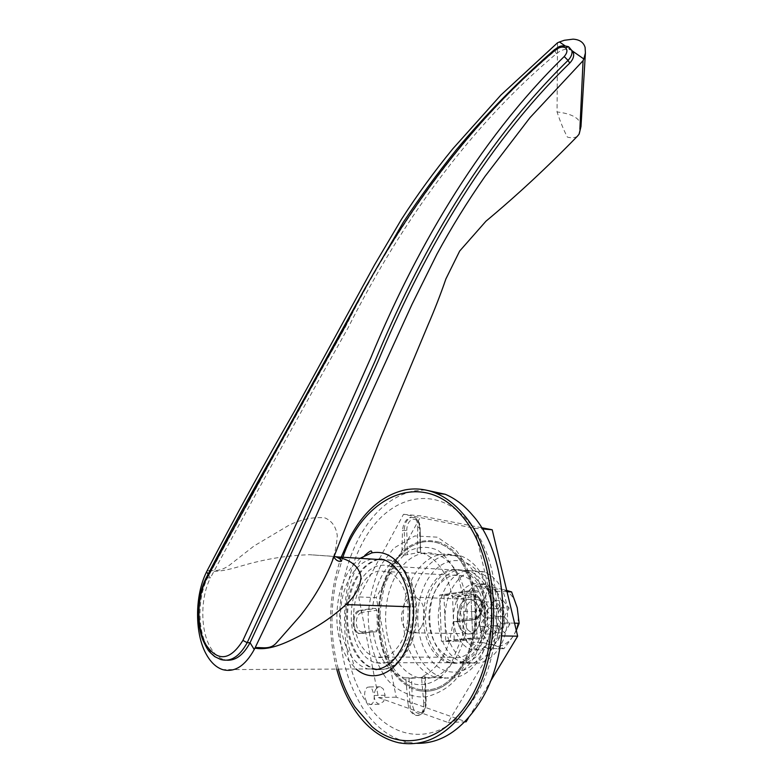 <?xml version="1.0" encoding="UTF-8"?>
<svg xmlns="http://www.w3.org/2000/svg" width="783" height="783" viewBox="0 0 783 783"><rect width="100%" height="100%" fill="white"/><g stroke="black" fill="none" stroke-linecap="round" stroke-linejoin="round"><path stroke-width="0.59" stroke-dasharray="3.92 2.94" d="M467.843 629.972L473.245 633.858C477.62 634.866 481.349 632.928 484.452 628.044C488.68 619.216 488.318 611.004 483.375 603.39L478.344 599.749L475.154 599.426C471.836 599.847 469.066 601.912 466.844 605.621L463.947 616.759C463.937 622.035 465.239 626.439 467.843 629.972M476.612 603.135L471.591 599.475L468.4 599.152C465.082 599.572 462.313 601.647 460.101 605.376L457.194 616.573C457.174 621.868 458.466 626.292 461.07 629.835L466.462 633.741C470.837 634.749 474.567 632.801 477.669 627.897C481.897 619.03 481.555 610.779 476.612 603.135L471.591 599.475L467.94 599.21C464.808 599.788 462.195 601.843 460.101 605.376L457.184 617.258L457.742 622.279L461.07 629.835L466.462 633.741C470.837 634.749 474.567 632.801 477.669 627.897C481.897 619.03 481.555 610.779 476.612 603.135M445.018 616.798C444.94 630.648 448.307 642.305 455.109 651.779C459.435 657.475 464.505 661.106 470.309 662.672C481.653 665.08 491.401 659.952 499.554 647.287C511.377 628.446 509.772 596.157 496.539 580.869L491.479 575.877L485.871 572.481L474.459 570.729C465.66 572.06 458.378 577.639 452.603 587.465C447.817 596.039 445.292 605.817 445.018 616.798M489.786 580.516L484.736 575.495L479.127 572.079L467.725 570.337C458.936 571.668 451.654 577.277 445.879 587.152C441.093 595.765 438.558 605.582 438.274 616.612C438.186 630.511 441.543 642.217 448.326 651.73C452.652 657.456 457.712 661.106 463.507 662.672C474.841 665.1 484.589 659.952 492.752 647.228C504.575 628.289 502.999 595.863 489.786 580.516M429.769 616.368C429.671 630.344 432.999 642.119 439.772 651.681C444.078 657.436 449.129 661.106 454.923 662.682C466.237 665.119 475.986 659.942 484.158 647.15C495.991 628.103 494.445 595.491 481.251 580.056C477.532 575.505 473.333 572.432 468.665 570.817L459.229 569.828C450.45 571.179 443.168 576.817 437.384 586.741C432.598 595.403 430.053 605.279 429.769 616.368M476.955 579.831C473.235 575.27 469.037 572.177 464.378 570.572L454.943 569.574C446.173 570.924 438.891 576.582 433.107 586.545C428.321 595.227 425.776 605.132 425.482 616.241C425.375 630.256 428.702 642.06 435.465 651.652C439.762 657.426 444.813 661.106 450.597 662.692C461.901 665.129 471.65 659.932 479.822 647.11C491.655 628.005 490.138 595.295 476.955 579.831M443.99 595.266L445.723 641.404L477.043 637.969L475.056 590.764L443.99 595.266L439.703 595.09L441.416 641.346L472.717 637.9L470.749 590.558L439.703 595.09L452.496 595.628L454.277 641.512L485.626 638.096L483.591 591.155L452.496 595.628M445.723 641.404L454.277 641.512M475.056 590.764L483.591 591.155M477.043 637.969L485.626 638.096M439.332 542.218C419.757 536.884 403.343 545.457 390.091 567.959C373.276 597.38 374.137 644.986 392.547 671.256L392.988 671.883C399.927 681.739 408.197 687.914 417.809 690.42C408.227 687.914 399.947 681.739 393.007 671.883C374.284 645.858 373.139 597.997 389.914 568.311C403.167 545.565 419.649 536.874 439.351 542.227L439.332 542.218M462.861 665.609C450.098 685.693 435.094 693.963 417.828 690.42C433.674 693.807 447.856 686.857 460.326 669.573C471.552 652.278 476.739 631.587 475.888 607.51C474.527 586.526 468.714 569.505 458.466 556.449C452.936 549.666 446.75 544.997 439.938 542.443C446.78 544.997 452.956 549.666 458.486 556.449C468.743 569.505 474.547 586.526 475.907 607.52C476.759 629.454 472.413 648.823 462.861 665.609M420.872 542.472C408.628 545.78 398.488 554.638 390.453 569.035C373.931 598.261 375.067 645.398 393.506 671.002C400.328 680.672 408.452 686.74 417.887 689.206C434.888 692.71 449.677 684.567 462.234 664.777C471.2 649.087 475.516 630.932 475.173 610.319C474.253 588.571 468.508 570.924 457.947 557.398C452.496 550.703 446.398 546.094 439.664 543.578C433.439 541.317 427.175 540.945 420.872 542.472C408.716 545.751 398.635 554.481 390.629 568.683C374.059 597.644 374.92 644.546 393.056 670.385L393.487 671.002C400.309 680.672 408.432 686.74 417.858 689.206C433.498 692.554 447.465 685.712 459.748 668.682C470.319 652.464 475.457 633.007 475.154 610.319C474.234 588.571 468.488 570.924 457.928 557.398C452.466 550.703 446.369 546.094 439.635 543.578C433.42 541.307 427.156 540.945 420.853 542.472M474.312 657.015C463.644 673.762 451.008 680.603 436.395 677.549C428.575 675.475 421.802 670.483 416.067 662.584C408.06 651.016 403.793 636.853 403.265 620.097C403.039 603.967 406.357 589.55 413.218 576.856C420.001 564.905 428.536 557.545 438.842 554.785C444.137 553.512 449.403 553.787 454.629 555.627C460.521 557.741 465.836 561.705 470.573 567.499C488.024 587.827 490.08 631.636 474.312 657.015M421.205 553.591C426.49 552.289 431.746 552.573 436.953 554.423C442.826 556.556 448.121 560.559 452.838 566.412C470.201 586.956 472.169 631.284 456.381 656.966C445.693 673.909 433.077 680.828 418.514 677.735C410.723 675.631 403.969 670.581 398.273 662.594C390.316 650.898 386.088 636.579 385.598 619.647C385.412 603.331 388.75 588.757 395.621 575.916C402.403 563.829 410.928 556.39 421.205 553.591M358.722 596.94L378.443 697.565L448.072 722.494L499.701 635.874L474.498 528.231L403.509 514.304L358.722 596.94L376.231 597.625L396.237 697.164L466.12 721.789M378.443 697.565L396.237 697.164M403.509 514.304L421 515.909L376.231 597.625M474.498 528.231L482.269 528.907M481.535 527.693L421 515.909M499.701 635.874L501.825 635.904M448.072 722.494L464.759 721.838M468.547 717.747L490.08 681.993M421.557 626.664C425.815 617.474 425.521 608.92 420.677 601.001L415.714 597.223L412.093 596.959C408.99 597.556 406.387 599.69 404.282 603.35L401.317 615.663C401.395 620.87 402.648 625.216 405.085 628.7L410.409 632.733C414.736 633.78 418.455 631.754 421.557 626.664M353.652 614.087C353.456 627.095 356.275 638.037 362.108 646.915C365.788 652.19 370.114 655.567 375.086 657.035C384.991 659.355 393.575 654.519 400.837 642.549C411.29 624.854 410.243 594.62 398.899 580.281L394.495 575.554L389.582 572.344L379.794 570.768C372.121 572.011 365.71 577.257 360.571 586.506C356.314 594.571 354.004 603.762 353.652 614.087M428.947 616.231C428.859 628.661 431.815 639.104 437.814 647.58C441.592 652.611 446.007 655.841 451.067 657.24C461.109 659.443 469.751 654.842 476.994 643.44C487.408 626.586 486.086 597.801 474.488 584.098L469.996 579.567L464.985 576.494L455.06 574.957C447.299 576.122 440.849 581.103 435.71 589.922C431.462 597.605 429.201 606.385 428.947 616.231M207.27 570.484C221.618 573.773 239.265 565.766 256.609 561.9C274.011 557.702 291.648 555.304 309.539 554.707L334.165 556.468M376.848 669.494C388.348 670.688 398.263 664.375 406.592 650.556C413.512 637.9 416.605 623.376 415.871 606.982C414.863 592.281 410.918 580.272 404.048 570.964C399.996 565.678 395.425 562.106 390.335 560.227L309.539 554.707M377.709 559.434C368.754 561.734 361.296 568.321 355.325 579.195C343.12 601.129 343.854 636.804 357.214 655.772C361.961 662.672 367.579 667.057 374.078 668.917L222.685 669.622M472.717 637.9L470.749 590.558L439.703 595.09L441.416 641.346L472.717 637.9M331.18 563.809L331.189 563.799C334.742 554.315 336.778 544.919 337.267 535.601C336.024 526.714 331.875 520.793 324.798 517.847C313.278 516.79 301.386 519.227 289.113 525.148L254.064 545.957L231.758 563.398C224.408 569.691 216.333 571.884 207.524 569.975M205.88 578.441L207.573 577.825C197.433 597.879 197.424 630.511 207.779 647.727C211.39 653.883 215.716 657.808 220.757 659.521L223.615 659.521C218.565 657.818 214.239 653.893 210.617 647.747C200.233 630.56 200.233 597.977 210.382 577.952L208.053 574.145M223.615 659.521L226.894 660.206M554.325 49.799L556.429 53.665C461.579 133.247 394.055 236.27 348.004 327.989C297.413 418.083 251.539 501.404 210.382 577.952L207.573 577.825C248.857 500.895 294.868 417.173 345.587 326.638C391.754 234.352 459.846 130.986 554.853 51.032C560.432 46.647 565.453 45.541 569.916 47.714L571.854 50.641M556.429 53.665C562.057 49.26 567.088 48.155 571.512 50.366L571.933 50.66M571.629 50.445L564.935 45.766M577.247 136.379C575.006 137.818 571.835 138.102 567.734 137.231L567.225 136.839C563.643 129.9 560.246 121.6 557.046 111.94L557.525 42.791M455.647 631.871C451.938 618.952 453.044 606.854 458.965 595.579C465.014 585.762 472.443 582.004 481.261 584.284L490.589 591.048L497.107 604.75C499.808 617.073 498.34 628.348 492.713 638.566C486.811 647.786 479.734 651.485 471.483 649.665L466.551 647.433L462.136 643.606L455.647 631.871M496.99 591.488L503.4 604.985L504.301 623.111C502.246 635.395 497.244 643.812 489.277 648.353L481.79 650.233L477.796 649.714L473.705 648.011L466.991 641.923L461.941 631.989C459.846 625.441 459.249 618.58 460.15 611.406L460.208 610.946C462.127 599.132 466.922 590.832 474.596 586.066L474.889 585.899C479.03 583.697 483.238 583.266 487.525 584.607L496.99 591.488L504.428 622.906L489.16 648.559L467.05 642.187L460.091 611.151L474.713 585.86L496.99 591.488M485.46 633.985L479.548 626.429L484.364 617.885L478.883 610.642L484.06 601.775L489.796 608.626L494.905 600.297L500.954 607.774L496.04 616.436L501.688 623.816L496.373 632.762L490.491 625.754L485.46 633.985L493.691 634.132L498.722 625.95L490.491 625.754M478.883 610.642L487.085 610.916L492.546 618.032L484.364 617.885M492.576 618.12L484.344 617.983M492.546 618.032L484.334 617.797M487.085 610.916L492.262 602.088L484.06 601.775M494.905 600.297L503.107 600.63L498.066 608.88L489.727 608.606M497.939 608.9L492.262 602.088M498.008 608.92L489.796 608.626M498.066 608.88L489.855 608.597M503.107 600.63L509.165 608.068L500.954 607.774M501.688 623.816L509.919 624.022L504.281 616.593L496.06 616.348M504.281 616.593L509.165 608.068M504.262 616.681L496.04 616.436M504.281 616.779L496.07 616.534M509.919 624.022L504.604 632.918L496.373 632.762M498.722 625.95L490.618 625.744M498.849 625.93L504.604 632.918M498.781 625.911L490.559 625.725M493.691 634.132L487.77 626.615L479.548 626.429M492.556 618.208L487.77 626.615M516.3 630.472L513.335 636.07C504.399 648.138 495.15 649.146 485.568 639.065C477.62 626.625 477.043 613.343 483.835 599.23C488.739 591.322 494.827 588.004 502.079 589.276L489.346 586.575L483.835 599.23L474.743 611.631C479.45 621.819 481.79 632.067 481.77 642.373C491.401 644.458 498.781 646.562 503.909 648.686L513.335 636.07C518.101 627.555 519.403 618.12 517.24 607.765M506.728 590.47L502.334 589.345C509.469 591.468 514.411 597.488 517.152 607.412M514.558 623.16L504.428 622.906M507.022 591.703L496.931 591.234M489.346 586.575L474.713 585.86M474.743 611.631L460.091 611.151M481.77 642.373L467.05 642.187M503.909 648.686L489.16 648.559M375.586 689.569L377.846 687.171L380.44 686.789L383.308 688.981L385.099 695.235L383.66 701.48L378.874 704.25L375.928 701.999C373.716 697.996 373.608 693.855 375.586 689.569M370.359 704.573C373.158 703.907 374.431 700.873 374.166 695.47L372.091 689.167L369.4 686.955L367.168 687.337C363.958 691.086 363.841 696.048 366.796 702.224L370.359 704.573M485.783 616.025C485.734 601.236 482.074 589.129 474.792 579.714C471.072 575.143 466.883 572.06 462.224 570.445C449.843 567.098 439.42 572.432 430.963 586.438C420.07 605.083 421.039 635.561 433.293 651.642C437.589 657.426 442.64 661.106 448.424 662.692L454.815 663.348C463.771 662.672 471.386 657.25 477.64 647.081C482.808 638.125 485.519 627.77 485.783 616.025M360.699 651.192C364.888 657.24 369.83 661.097 375.537 662.751L381.84 663.446C390.697 662.731 398.273 657.054 404.557 646.406C409.754 637.01 412.524 626.165 412.886 613.852C412.964 598.359 409.44 585.694 402.325 575.857C398.684 571.081 394.573 567.861 389.973 566.187C377.778 562.732 367.442 568.35 358.976 583.022C348.073 602.538 348.758 634.377 360.699 651.192M378.649 559.493C369.703 561.793 362.235 568.38 356.265 579.244C350.158 590.95 347.251 604.231 347.535 619.099C348.063 633.594 351.606 645.818 358.164 655.782C362.911 662.672 368.539 667.057 375.028 668.917L383.132 669.573C392.655 668.359 400.788 662.017 407.551 650.565C421 627.976 419.58 589.159 404.997 571.013C400.945 565.737 396.374 562.155 391.275 560.285L381.448 559.023M375.938 669.612L367.844 668.946C361.354 667.077 355.746 662.682 351.019 655.753C344.481 645.75 340.948 633.476 340.439 618.913C340.165 603.987 343.081 590.646 349.189 578.891C355.159 567.978 362.617 561.362 371.553 559.052M488.259 589.863C485.656 581.172 481.946 573.851 477.121 567.9C472.374 562.125 467.05 558.181 461.158 556.067L448.17 554.697C436.699 556.605 427.215 564.112 419.717 577.198C413.502 588.591 410.184 601.55 409.773 616.084C409.597 634.406 413.884 649.9 422.634 662.575C428.379 670.444 435.172 675.416 443.002 677.481C457.624 680.525 470.26 673.713 480.928 657.035L488.034 640.592C492.879 623.493 492.947 606.58 488.259 589.863M439.146 662.32C443.687 656.066 447.24 648.647 449.794 640.073L453.23 621.81L474.028 619.725C479.167 618.316 481.839 613.755 482.034 606.013C481.555 600.218 479.441 596.509 475.692 594.894L472.971 594.63L455.471 597.126L452.261 596.989L450.254 588.072C444.705 569.897 435.759 558.367 423.437 553.493L417.222 552.025L420.393 552.24L419.541 527.468C419.189 522.349 417.447 519.041 414.315 517.553L411.466 517.328C406.886 518.992 404.488 523.396 404.273 530.531L405.056 555.02L401.894 554.814C385.432 564.21 375.634 582.063 372.502 608.381L375.674 608.489L360.611 610.632C356.343 611.934 354.082 616.084 353.838 623.062C354.19 628.7 356.059 632.184 359.446 633.525L373.139 631.734C374.998 643.792 378.835 654.089 384.668 662.604C390.335 670.659 397.059 675.749 404.831 677.872L409.01 678.068L409.832 703.643C410.331 710.044 412.602 713.959 416.654 715.368L418.063 715.486C422.84 714.478 425.335 710.201 425.57 702.645L424.68 676.757L421.46 676.786C428.027 674.192 433.919 669.367 439.146 662.32M424.68 676.757L425.306 676.894L425.756 702.684L423.75 702.684L421.46 676.786M423.75 702.684C424.151 710.23 421.988 714.497 417.251 715.515L415.822 715.398C411.623 713.988 409.02 710.083 408.021 703.692L412.377 703.535L411.555 678.284L424.875 677.178M411.555 678.284L409.01 678.068M376.31 631.793L377.426 630.09L362.509 631.95L361.198 633.662L373.139 631.734M376.682 631.724L357.909 633.496C354.993 632.194 353.368 628.71 353.045 623.053C353.241 616.025 355.169 611.866 358.839 610.574L360.611 610.632L362 612.394L376.877 610.3L377.426 630.09M376.877 610.3L375.674 608.489M405.056 555.02L407.532 554.589L406.749 530.414L402.491 530.394L401.894 554.814M420.579 552.23L420.158 527.625C420.324 520.548 413.943 516.682 414.315 517.553L413.453 517.485C416.429 518.943 417.868 522.222 417.76 527.321L420.158 527.625L420.579 552.23L407.532 554.589M421.009 552.269L420.393 552.24M455.471 597.126L457.135 598.995L474.42 596.558L472.971 594.63L471.17 594.551L452.261 596.989M471.17 594.551L474.204 594.806C478.384 596.44 480.723 600.16 481.222 605.983C480.958 613.755 477.953 618.316 472.218 619.676L474.41 619.656L475.32 617.875L457.967 620.038L457.135 598.995M457.967 620.038L456.44 621.888M425.228 489.943L414.031 490.882C391.529 495.962 373.139 511.681 358.878 538.058C347.006 560.873 340.576 586.614 339.607 615.272C338.873 651.407 346.742 682.561 363.204 708.723C375.419 727.074 390.374 738.271 408.051 742.294L416.762 743.331M341.417 556.713C334.87 574.986 331.268 594.424 330.612 615.027C330.093 633.77 332.119 651.789 336.71 669.093M417.77 616.192C417.623 632.781 421.538 646.787 429.505 658.209C443.384 678.244 468.694 676.678 482.23 653.051C496.402 630.286 494.543 591.116 478.785 572.794C471.072 563.662 462.342 559.659 452.603 560.765C442.209 562.448 433.606 569.192 426.784 581.015C421.137 591.312 418.132 603.047 417.77 616.192M360.816 557.927C350.353 565.874 343.111 578.412 339.088 595.55C334.214 620.449 337.346 642.05 348.494 660.343L356.079 669.005M468.997 705.493C506.386 659.492 505.319 562.272 468.586 521.948C435.965 482.064 386.489 495.708 362.49 542.922C337.297 588.845 338.53 661.39 366.63 702.654C391.549 741.99 438.402 746.698 468.997 705.493M357.909 633.506L359.417 633.623M358.839 610.574L372.502 608.381M413.463 517.475L410.684 517.25C406.025 518.923 403.294 523.308 402.491 530.394M417.76 527.321L417.222 552.025M472.218 619.676L453.23 621.81M408.021 703.692L405.8 678.107M415.871 606.982L409.636 606.766M580.986 126.513C580.653 118.664 572.676 113.809 557.046 111.94M385.099 695.235L374.166 695.47M343.003 556.811L336.484 579.038C329.917 609.595 330.534 639.613 338.315 669.083M406.749 530.414C406.935 524.346 408.98 520.607 412.876 519.198C416.84 518.972 419.12 521.84 419.737 527.811M474.42 596.558C478.824 596.577 481.388 599.807 482.122 606.238C481.956 612.795 479.685 616.671 475.32 617.875M425.756 702.684C425.56 709.095 423.437 712.726 419.385 713.587C415.313 713.176 412.974 709.819 412.377 703.535M362.509 631.95C358.829 631.812 356.745 628.808 356.236 622.955C356.451 617.014 358.369 613.5 362 612.394M473.245 633.858L410.409 632.733M478.344 599.749L415.714 597.223M470.309 662.672L463.507 662.682M483.914 571.717L477.17 571.326M454.923 662.682L450.597 662.692M468.665 570.817L464.378 570.572M436.395 677.549L418.514 677.735M454.629 555.627L436.953 554.423M383.748 674.555C373.697 658.757 368.499 638.82 368.167 614.753C370.065 594.747 374.48 577.952 381.409 564.347L393.761 548.139L414.784 535.954L437.345 537.158L455.51 549.549C465.435 562.008 472.364 578.118 476.279 597.879C477.493 619.216 475.467 637.851 470.221 653.766L460.639 672.577C454.111 683.481 443.844 691.223 429.838 695.823C417.956 700.139 394.906 692.554 383.748 674.555M392.851 667.116C386.616 657.377 382.417 644.986 380.254 629.943C379.06 617.493 380.528 602.665 384.659 585.469C390.384 570.758 398.41 559.287 408.736 551.046C419.003 546.368 428.722 546.143 437.873 550.371C445.635 555.764 452.486 564.67 458.437 577.091L464.27 601.285L462.567 635.747L450.352 665.756C443.384 676.346 431.629 686.446 415.773 684.352C405.574 681.435 397.94 675.69 392.851 667.116M451.067 657.24L375.086 657.035M463.242 575.818L387.859 571.639M391.275 560.285L390.335 560.227M333.93 557.046L333.166 556.948L331.189 563.799M579.029 134.265L579.263 133.707M481.261 584.284L487.525 584.607M477.796 649.714L471.483 649.665M378.874 704.25L369.547 704.494M380.44 686.789L369.4 686.965M462.224 570.445L389.973 566.187M448.424 662.692L375.537 662.751M367.844 668.946L375.028 668.917M461.158 556.067L423.437 553.493M443.002 677.481L404.831 677.872M408.051 742.294L398.782 742.764M364.692 555.529C357.743 563.094 352.35 574.781 348.533 590.607C346.331 600.952 345.352 611.905 345.597 623.474L347.789 642.608L354.493 667.566M474.195 594.826L475.692 594.894C475.33 592.819 484.462 602.107 482.641 607.138C482.22 613.931 479.48 618.1 474.41 619.656L456.841 621.829M425.316 676.894L426.197 702.635C425.854 711.042 422.663 715.29 416.654 715.368L415.822 715.388"/><path stroke-width="1.17" d="M482.269 528.907L492.204 529.768L481.535 527.693M501.825 635.904L517.671 636.178L492.204 529.768M464.759 721.838L466.12 721.789L468.547 717.747M490.08 681.993L517.671 636.178M334.165 556.468L335.956 556.821C350.813 559.669 359.162 566.452 361.002 577.159C360.111 587.162 355.081 596.303 345.929 604.593C334.41 615.379 320.629 624.951 304.597 633.3C288.917 641.473 270.634 651.074 254.935 648.128L255.199 647.6C262.628 647.208 270.429 650.007 276.683 642.598L299.928 616.192C312.828 600.032 323.242 582.572 331.18 563.809L381.067 437.266L427.753 325.591C434.771 309.344 440.809 293.791 445.889 278.944L459.67 251.049L485.969 221.188C516.731 195.574 547.16 167.308 577.247 136.379L579.029 134.265L580.986 126.513L579.263 133.707M564.935 45.766L559.463 41.949L557.525 42.791L500.963 94.988L452.868 148.731C433.978 171.868 416.85 195.388 401.493 219.279L374.538 264.86L294.584 410.997C263.049 465.973 234.029 518.963 207.524 569.975L206.604 571.796C194.536 595.765 194.487 634.573 206.849 655.273C211.234 662.8 216.509 667.576 222.685 669.622C234.567 672.734 245.079 666.03 254.24 649.528L254.935 648.128M379.461 559.101L377.709 559.434M374.078 668.917L376.848 669.494M254.24 649.528L250.061 642.716L247.183 642.686C239.539 656.575 230.731 662.183 220.757 659.521L214.689 656.604C208.288 650.81 208.356 651.544 202.895 640.122C195.76 622.015 197.708 594.395 205.812 578.578L205.88 578.441M208.053 574.145L206.604 571.796M226.894 660.206C235.752 660.715 243.474 654.882 250.061 642.716C289.964 556.928 332.521 463.36 377.739 362.01C419.727 261.16 481.428 148.946 569.73 63.11L568.047 60.389C479.597 146.587 417.349 259.153 375.253 360.63C329.907 462.44 287.214 556.459 247.183 642.686L242.916 640.406C282.917 553.933 325.591 459.641 370.936 357.518C412.984 255.698 475.575 142.937 564.2 56.542C567.293 52.97 567.744 50.053 565.532 47.802C562.478 46.373 559.042 47.166 555.235 50.19C459.729 130.644 391.06 234.567 344.657 327.363C293.684 418.386 247.467 502.529 206.007 579.782L205.812 578.578C227.824 535.954 251.5 492.517 276.83 448.258L364.526 289.142L403.323 222.206C419.59 197.727 437.296 173.542 456.43 149.661C486.214 114.005 518.875 80.688 554.433 49.711L555.235 50.19M568.605 46.735L571.805 50.445L568.605 46.735L565.532 47.802M571.854 50.641L573.469 53.166L571.805 50.445C572.53 53.596 571.277 56.905 568.047 60.389L564.2 56.542M206.007 579.782C196.533 598.555 196.523 629.121 206.203 645.182C218.134 661.987 230.368 660.392 242.916 640.406M573.469 53.166C574.203 56.327 572.96 59.645 569.73 63.11M559.463 41.949L564.328 40.285L573.029 39.16C579.557 39.532 583.589 42.302 585.116 47.489L585.4 53.009L583.815 58.96L571.933 50.66M583.815 58.96L583.071 60.682L579.89 129.283M255.199 647.6C282.174 591.645 309.657 531.451 337.649 467.03L412.044 304.274L436.992 254.025C451.262 227.716 467.236 201.877 484.922 176.508L529.974 117.675L583.071 60.682M516.3 630.472L519.158 623.278L517.24 607.765L511.612 591.919L506.728 590.47M519.158 623.278L514.558 623.16M511.612 591.919L507.022 591.703M381.448 559.023L378.649 559.493M371.553 559.052L384.159 559.835C389.249 561.724 393.81 565.316 397.852 570.611C412.396 588.836 413.776 627.819 400.328 650.516C393.565 662.026 385.432 668.388 375.938 669.612M416.762 743.331C441.093 743.752 462.293 729.795 480.351 701.46C513.863 648.882 508.881 555.118 472.462 515.087C464.153 505.338 455.05 498.389 445.145 494.239L425.228 489.943M336.71 669.093C340.752 684.097 346.526 697.389 354.053 708.987C366.229 727.446 381.135 738.702 398.782 742.764C426.118 747.628 450.205 733.945 471.043 701.705C504.575 648.804 499.691 554.452 463.35 514.216C455.06 504.418 445.977 497.44 436.092 493.27C425.815 489.032 415.46 487.917 405.036 489.913C382.554 495.042 364.193 510.868 349.932 537.383L341.417 556.713M356.079 669.005L356.862 669.651C373.06 683.011 395.611 673.909 406.769 647.756C418.083 621.771 415.049 584.5 400.534 565.737C392.029 555.049 382.398 550.782 371.641 552.945L360.816 557.927M409.636 606.766L345.929 604.593M554.325 49.799L554.433 49.711C557.604 48.008 559.258 44.2 568.448 46.706M338.315 669.083C342.269 683.393 347.858 696.087 355.071 707.176L371.945 726.575C404.654 755.213 452.848 739.759 477.131 685.556C501.756 631.705 493.926 553.111 462.195 516.281C423.515 468.802 364.369 494.572 343.003 556.811M333.93 557.046C335.956 560.393 338.462 561.793 341.427 561.235C341.74 560.041 339.91 558.573 335.956 556.821L384.159 559.835M585.4 53.048L580.986 126.513M445.145 494.239L436.092 493.27M371.641 552.945L371.954 552.26C371.171 552.044 373.158 547.983 364.692 555.529"/></g></svg>

